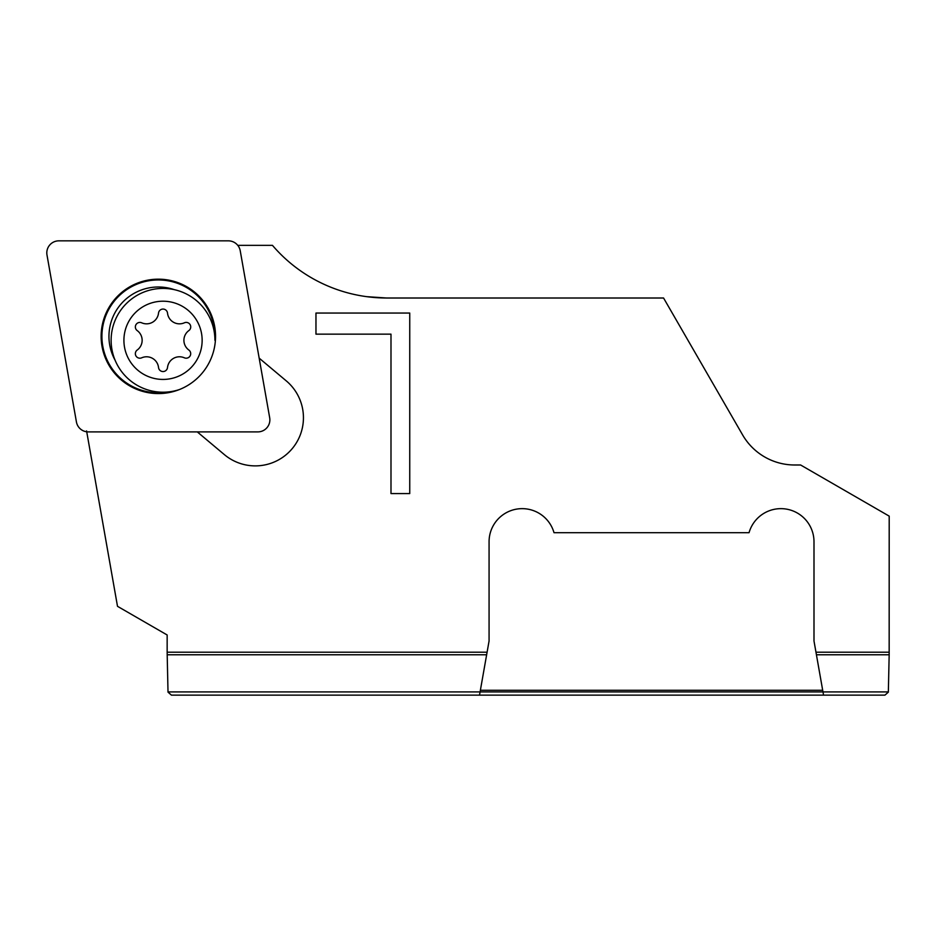 <?xml version="1.0" encoding="UTF-8"?>
<svg xmlns="http://www.w3.org/2000/svg" width="936" height="936" viewBox="0 0 936 936"><rect width="100%" height="100%" fill="white"/><g stroke="black" fill="none" stroke-linecap="round" stroke-linejoin="round"><path stroke-width="1.4" d="M257.833 431.894A12.039 12.039 0 0 0 269.685 417.772L240.236 250.789A12.039 12.039 0 0 0 228.384 240.844L58.839 240.844A12.039 12.039 0 0 0 46.987 254.978L76.424 421.949A12.039 12.039 0 0 0 88.276 431.894L257.833 431.894M214.742 335.977A56.417 56.417 0 0 0 158.137 279.958A56.417 56.417 0 0 0 101.919 336.375A56.417 56.417 0 0 0 167.696 391.997M215.537 336.375A57.201 57.201 0 0 1 158.336 393.576A57.201 57.201 0 0 1 101.135 336.375A57.201 57.201 0 0 1 158.336 279.174A57.201 57.201 0 0 1 215.537 336.375M190.733 326.921A4.516 4.516 0 0 1 188.873 330.572A12.039 12.039 0 0 0 188.873 350.052A4.516 4.516 0 0 1 184.38 357.821A12.039 12.039 0 0 0 167.509 367.555A4.516 4.516 0 0 1 158.535 367.555A12.039 12.039 0 0 0 141.675 357.821A4.516 4.516 0 0 1 137.183 350.052A12.039 12.039 0 0 0 137.183 330.572A4.516 4.516 0 0 1 141.675 322.803A12.039 12.039 0 0 0 158.535 313.069A4.516 4.516 0 0 1 167.509 313.069A12.039 12.039 0 0 0 184.38 322.803A4.516 4.516 0 0 1 190.733 326.921M123.915 340.318A39.113 39.113 0 0 0 163.028 379.431A39.113 39.113 0 0 0 202.141 340.318A39.113 39.113 0 0 0 163.028 301.205A39.113 39.113 0 0 0 123.915 340.318M214.929 340.318A51.901 51.901 0 0 0 163.028 288.417A51.901 51.901 0 0 0 111.127 340.318A51.901 51.901 0 0 0 179.244 389.61M197.285 431.894L224.359 454.615A48.134 48.134 0 0 0 303.44 417.737A48.134 48.134 0 0 0 286.24 380.858L259.167 358.149M168 691.915L480.086 691.915L479.513 695.144L171.44 695.144L168.012 692.137L167.193 654.779L486.638 654.779L480.086 691.915L822.978 691.915L816.426 654.779L889.165 654.779L889.2 516.134L800.619 464.993L794.711 464.993A60.173 60.173 0 0 1 742.599 434.901L663.565 298.011L386.779 298.011A150.427 150.427 0 0 1 272.458 245.361L238.247 245.361L238.387 246.191M889.165 654.779L888.346 692.137L884.918 695.144L479.513 695.144M816.426 654.779L813.992 640.996L813.992 541.71A33.099 33.099 0 0 0 749.057 532.689L554.007 532.689A33.099 33.099 0 0 0 489.072 541.71L489.072 640.996L487.094 652.205L167.158 652.205L167.158 634.982L117.503 606.317L86.58 430.934M815.97 652.205L889.2 652.205M409.746 313.057L315.97 313.057L315.97 334.152L390.991 334.152L390.991 493.576L409.746 493.576L409.746 313.057M495.085 695.144L440.704 695.144M822.685 690.265L480.379 690.265M888.346 691.915L822.978 691.915L823.551 695.144M167.158 652.205L167.193 654.779M675.827 695.144L652.954 695.144M386.779 298.011L366.573 296.654L386.779 298.011M486.638 654.779L487.094 652.205M174.342 289.669A49.374 49.374 0 0 0 115.093 360.22"/></g></svg>
